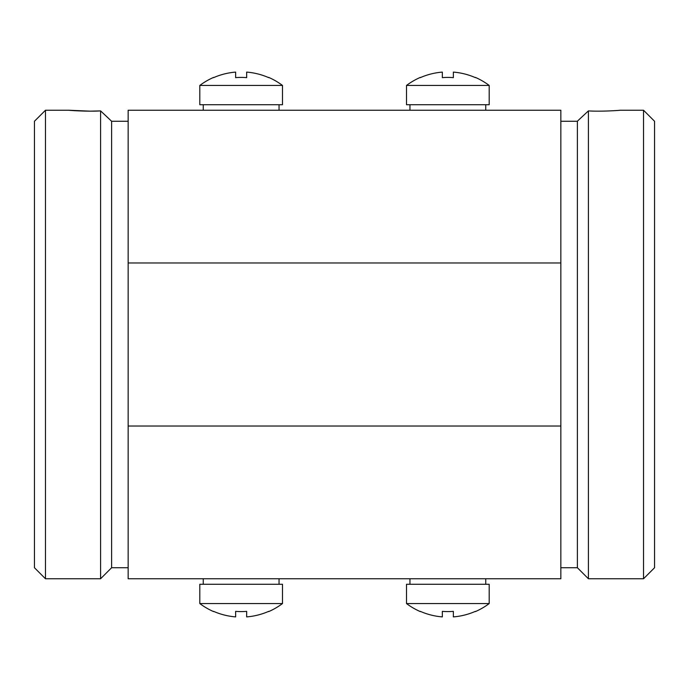 <?xml version="1.0" encoding="UTF-8"?>
<svg xmlns="http://www.w3.org/2000/svg" width="689" height="689" viewBox="0 0 689 689"><rect width="100%" height="100%" fill="white"/><g stroke="black" fill="none" stroke-linecap="round" stroke-linejoin="round"><path stroke-width="1.03" d="M90.225 111.153L100.594 110.895L100.594 578.76L111.618 567.736L111.618 121.264L100.594 110.895C87.77 111.747 68.177 110.318 68.9 110.24L90.07 111.153M588.406 110.895L578.76 119.886L588.406 110.895C601.23 111.747 620.823 110.318 620.1 110.24C620.823 110.309 601.282 111.747 588.406 110.895L588.406 578.76L643.526 578.76L643.526 110.24L654.55 121.264L654.55 567.736L643.526 578.76M45.474 578.76L45.474 110.24L34.45 121.264L34.45 567.736L45.474 578.76L100.594 578.76M560.846 121.264L577.382 121.264L577.382 567.736L588.406 578.76M560.846 578.76L128.154 578.76L128.154 426.026L560.846 426.026L560.846 578.76M560.846 262.974L128.154 262.974L128.154 110.24L560.846 110.24L560.846 426.026M128.154 262.974L128.154 426.026M100.594 110.895L108.655 118.439M279.045 584.272L279.045 578.76M203.255 584.272L203.255 578.76M282.49 603.564A68.9 68.9 0 0 1 268.71 611.591L268.71 611.35A68.676 68.676 0 0 1 246.662 616.905L246.662 611.35A63.147 63.147 0 0 1 235.638 611.35L235.638 616.905A68.676 68.676 0 0 1 213.59 611.35L213.59 611.591A68.9 68.9 0 0 1 199.81 603.564L282.49 603.564L282.49 584.272L199.81 584.272L199.81 603.564M489.19 603.564A68.9 68.9 0 0 1 475.41 611.591L475.41 611.35A68.676 68.676 0 0 1 453.362 616.905L453.362 611.35A63.147 63.147 0 0 1 442.338 611.35L442.338 616.905A68.676 68.676 0 0 1 420.29 611.35L420.29 611.591A68.9 68.9 0 0 1 406.51 603.564L489.19 603.564L489.19 584.272L406.51 584.272L406.51 603.564M485.745 584.272L485.745 578.76M409.955 584.272L409.955 578.76M406.51 85.436A68.9 68.9 0 0 1 420.29 77.409L420.29 77.65A68.676 68.676 0 0 1 442.338 72.095L442.338 77.65A63.147 63.147 0 0 1 453.362 77.65L453.362 72.095A68.676 68.676 0 0 1 475.41 77.65L475.41 77.409A68.9 68.9 0 0 1 489.19 85.436L406.51 85.436L406.51 104.728L489.19 104.728L489.19 85.436M409.955 104.728L409.955 110.24M485.745 104.728L485.745 110.24M199.81 85.436A68.9 68.9 0 0 1 213.59 77.409L213.59 77.65A68.676 68.676 0 0 1 235.638 72.095L235.638 77.65A63.147 63.147 0 0 1 246.662 77.65L246.662 72.095A68.676 68.676 0 0 1 268.71 77.65L268.71 77.409A68.9 68.9 0 0 1 282.49 85.436L199.81 85.436L199.81 104.728L282.49 104.728L282.49 85.436M203.255 104.728L203.255 110.24M279.045 104.728L279.045 110.24M111.618 567.736L128.154 567.736M560.846 567.736L577.382 567.736M620.1 110.24L643.526 110.24M577.382 121.264L578.76 119.886M111.618 121.264L128.154 121.264M45.474 110.24L68.9 110.24"/></g></svg>
